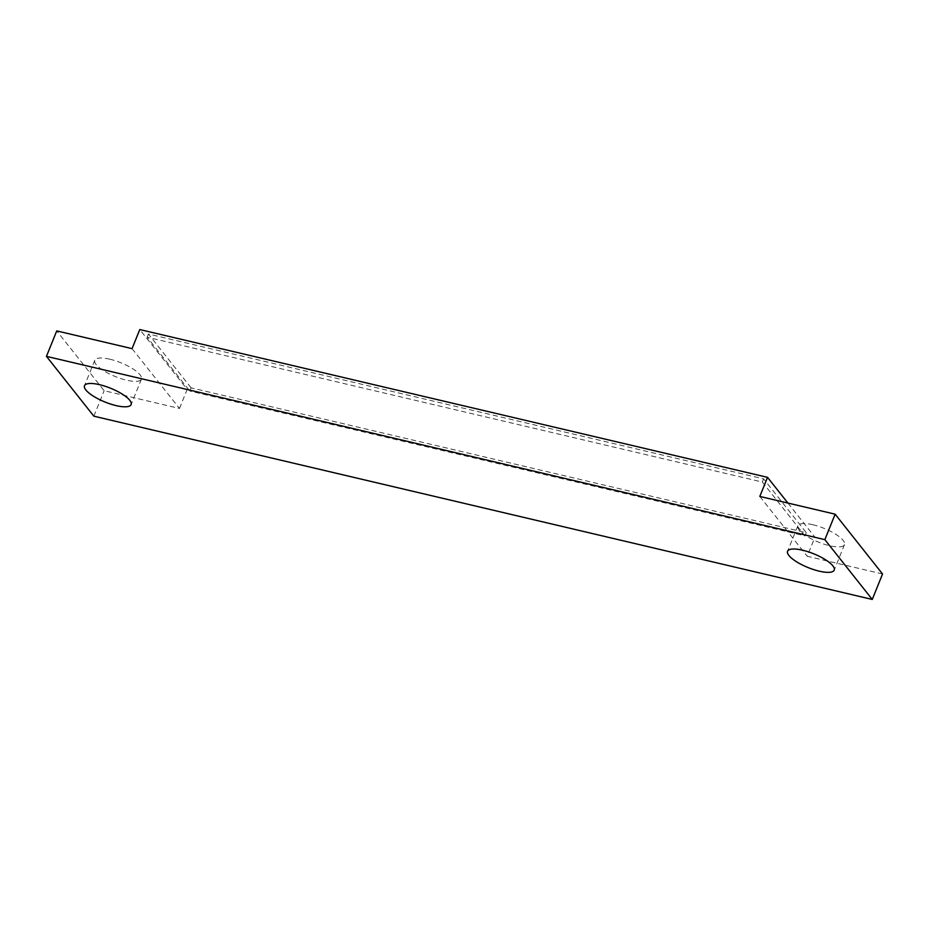 <?xml version="1.0" encoding="UTF-8"?>
<svg xmlns="http://www.w3.org/2000/svg" width="929" height="929" viewBox="0 0 929 929"><rect width="100%" height="100%" fill="white"/><g stroke="black" fill="none" stroke-linecap="round" stroke-linejoin="round"><path stroke-width="0.7" stroke-dasharray="4.64 3.48" d="M132.069 348.642L179.471 408.458L104.141 390.714L56.739 330.91M109.808 359.209A25.153 7.432 -158 0 0 94.781 360.255A25.153 7.432 -158 0 0 126.402 380.147A25.153 7.432 -158 0 0 141.429 379.102A25.153 7.432 -158 0 0 109.808 359.209M179.471 408.458L187.193 389.356L139.78 329.551M93.864 416.18L104.141 390.714M882.55 573.994L807.22 556.25L814.93 537.159L187.193 389.356M759.817 496.446L807.22 556.25M812.887 524.746A25.153 7.432 -158 0 0 797.86 525.791A25.153 7.432 -158 0 0 829.481 545.683A25.153 7.432 -158 0 0 844.496 544.638A25.153 7.432 -158 0 0 812.887 524.746M787.908 503.053L814.93 537.159M191.095 387.846L148.431 334.022L763.615 478.865L806.291 532.689L191.095 387.846L189.806 391.028L147.142 337.204L762.337 482.046L805.002 535.87L189.806 391.028M148.431 334.022L147.142 337.204M763.615 478.865L762.337 482.046M806.291 532.689L805.002 535.87M844.496 544.638L834.219 570.104M797.86 525.791L787.571 551.257M141.429 379.102L131.14 404.556M94.781 360.255L84.504 385.721"/><path stroke-width="1.39" d="M46.45 356.364L824.859 539.644L872.261 599.449L93.864 416.18L46.45 356.364L56.739 330.91L132.069 348.642L139.78 329.551L767.528 477.355L787.908 503.053M116.113 405.601A25.153 7.432 -158 0 0 131.14 404.556A25.153 7.432 -158 0 0 99.519 384.676A25.153 7.432 -158 0 0 84.504 385.721A25.153 7.432 -158 0 0 116.113 405.601M819.192 571.149A25.153 7.432 -158 0 0 834.219 570.104A25.153 7.432 -158 0 0 802.598 550.212A25.153 7.432 -158 0 0 787.571 551.257A25.153 7.432 -158 0 0 819.192 571.149M824.859 539.644L835.136 514.178L882.55 573.994L872.261 599.449M767.528 477.355L759.817 496.446L835.136 514.178"/></g></svg>
